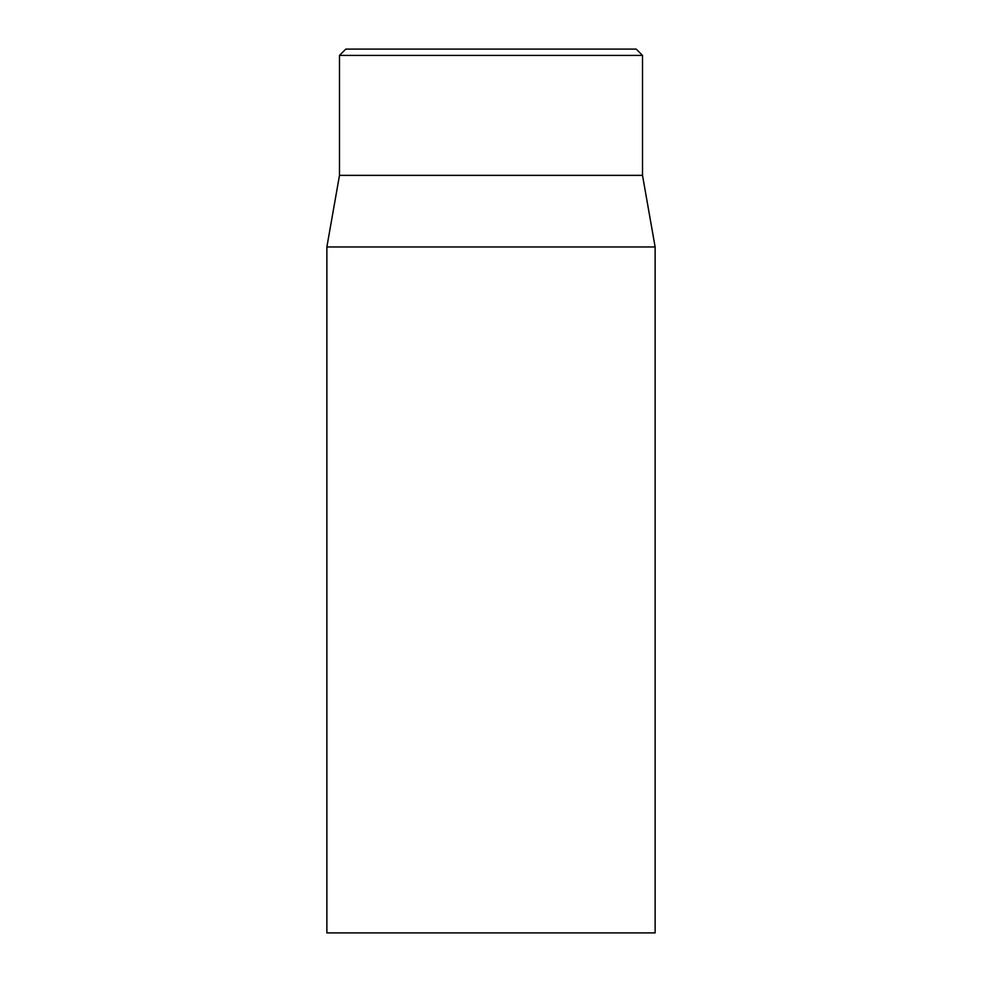 <?xml version="1.0" encoding="UTF-8"?>
<svg xmlns="http://www.w3.org/2000/svg" width="982" height="982" viewBox="0 0 982 982"><rect width="100%" height="100%" fill="white"/><g stroke="black" fill="none" stroke-linecap="round" stroke-linejoin="round"><path stroke-width="1.47" d="M636.201 49.1L345.799 49.1L339.49 55.409L642.51 55.409L636.201 49.1M326.871 246.961L326.871 932.9L655.129 932.9L655.129 246.961L326.871 246.961L339.49 175.361L642.51 175.361L642.51 55.409M339.49 175.361L339.49 55.409M642.51 175.361L655.129 246.961"/></g></svg>
